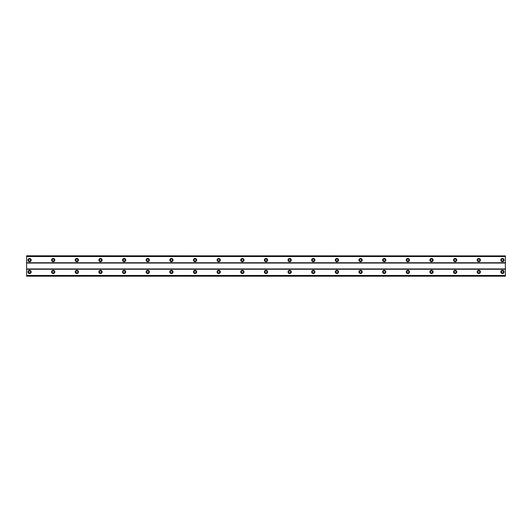<?xml version="1.0" encoding="UTF-8"?>
<svg xmlns="http://www.w3.org/2000/svg" width="532" height="532" viewBox="0 0 532 532"><rect width="100%" height="100%" fill="white"/><g stroke="black" fill="none" stroke-linecap="round" stroke-linejoin="round"><path stroke-width="0.8" d="M29.553 261.126A1.037 1.037 0 0 1 28.522 260.088A1.037 1.037 0 0 1 29.553 259.057A1.037 1.037 0 0 1 30.59 260.088A1.037 1.037 0 0 1 29.553 261.126M502.447 261.126A1.037 1.037 0 0 1 501.41 260.088A1.037 1.037 0 0 1 502.447 259.057A1.037 1.037 0 0 1 503.478 260.088A1.037 1.037 0 0 1 502.447 261.126M478.8 261.126A1.037 1.037 0 0 1 477.763 260.088A1.037 1.037 0 0 1 478.8 259.057A1.037 1.037 0 0 1 479.837 260.088A1.037 1.037 0 0 1 478.8 261.126M455.153 261.126A1.037 1.037 0 0 1 454.122 260.088A1.037 1.037 0 0 1 455.153 259.057A1.037 1.037 0 0 1 456.19 260.088A1.037 1.037 0 0 1 455.153 261.126M431.512 261.126A1.037 1.037 0 0 1 430.474 260.088A1.037 1.037 0 0 1 431.512 259.057A1.037 1.037 0 0 1 432.543 260.088A1.037 1.037 0 0 1 431.512 261.126M407.864 261.126A1.037 1.037 0 0 1 406.834 260.088A1.037 1.037 0 0 1 407.864 259.057A1.037 1.037 0 0 1 408.902 260.088A1.037 1.037 0 0 1 407.864 261.126M384.224 261.126A1.037 1.037 0 0 1 383.186 260.088A1.037 1.037 0 0 1 384.224 259.057A1.037 1.037 0 0 1 385.254 260.088A1.037 1.037 0 0 1 384.224 261.126M360.576 261.126A1.037 1.037 0 0 1 359.546 260.088A1.037 1.037 0 0 1 360.576 259.057A1.037 1.037 0 0 1 361.614 260.088A1.037 1.037 0 0 1 360.576 261.126M336.936 261.126A1.037 1.037 0 0 1 335.898 260.088A1.037 1.037 0 0 1 336.936 259.057A1.037 1.037 0 0 1 337.966 260.088A1.037 1.037 0 0 1 336.936 261.126M313.288 261.126A1.037 1.037 0 0 1 312.257 260.088A1.037 1.037 0 0 1 313.288 259.057A1.037 1.037 0 0 1 314.326 260.088A1.037 1.037 0 0 1 313.288 261.126M289.647 261.126A1.037 1.037 0 0 1 288.61 260.088A1.037 1.037 0 0 1 289.647 259.057A1.037 1.037 0 0 1 290.678 260.088A1.037 1.037 0 0 1 289.647 261.126M266 261.126A1.037 1.037 0 0 1 264.963 260.088A1.037 1.037 0 0 1 266 259.057A1.037 1.037 0 0 1 267.037 260.088A1.037 1.037 0 0 1 266 261.126M242.353 261.126A1.037 1.037 0 0 1 241.322 260.088A1.037 1.037 0 0 1 242.353 259.057A1.037 1.037 0 0 1 243.39 260.088A1.037 1.037 0 0 1 242.353 261.126M218.712 261.126A1.037 1.037 0 0 1 217.674 260.088A1.037 1.037 0 0 1 218.712 259.057A1.037 1.037 0 0 1 219.743 260.088A1.037 1.037 0 0 1 218.712 261.126M195.064 261.126A1.037 1.037 0 0 1 194.034 260.088A1.037 1.037 0 0 1 195.064 259.057A1.037 1.037 0 0 1 196.102 260.088A1.037 1.037 0 0 1 195.064 261.126M171.424 261.126A1.037 1.037 0 0 1 170.386 260.088A1.037 1.037 0 0 1 171.424 259.057A1.037 1.037 0 0 1 172.454 260.088A1.037 1.037 0 0 1 171.424 261.126M147.776 261.126A1.037 1.037 0 0 1 146.746 260.088A1.037 1.037 0 0 1 147.776 259.057A1.037 1.037 0 0 1 148.814 260.088A1.037 1.037 0 0 1 147.776 261.126M124.136 261.126A1.037 1.037 0 0 1 123.098 260.088A1.037 1.037 0 0 1 124.136 259.057A1.037 1.037 0 0 1 125.166 260.088A1.037 1.037 0 0 1 124.136 261.126M100.488 261.126A1.037 1.037 0 0 1 99.457 260.088A1.037 1.037 0 0 1 100.488 259.057A1.037 1.037 0 0 1 101.526 260.088A1.037 1.037 0 0 1 100.488 261.126M76.847 261.126A1.037 1.037 0 0 1 75.81 260.088A1.037 1.037 0 0 1 76.847 259.057A1.037 1.037 0 0 1 77.878 260.088A1.037 1.037 0 0 1 76.847 261.126M53.2 261.126A1.037 1.037 0 0 1 52.163 260.088A1.037 1.037 0 0 1 53.2 259.057A1.037 1.037 0 0 1 54.237 260.088A1.037 1.037 0 0 1 53.2 261.126M29.553 270.283A1.623 1.623 0 0 0 27.93 271.912A1.623 1.623 0 0 0 29.553 273.534A1.623 1.623 0 0 0 31.182 271.912A1.623 1.623 0 0 0 29.553 270.283M502.447 270.283A1.623 1.623 0 0 0 500.818 271.912A1.623 1.623 0 0 0 502.447 273.534A1.623 1.623 0 0 0 504.07 271.912A1.623 1.623 0 0 0 502.447 270.283M478.8 270.283A1.623 1.623 0 0 0 477.177 271.912A1.623 1.623 0 0 0 478.8 273.534A1.623 1.623 0 0 0 480.423 271.912A1.623 1.623 0 0 0 478.8 270.283M455.153 270.283A1.623 1.623 0 0 0 453.53 271.912A1.623 1.623 0 0 0 455.153 273.534A1.623 1.623 0 0 0 456.782 271.912A1.623 1.623 0 0 0 455.153 270.283M431.512 270.283A1.623 1.623 0 0 0 429.883 271.912A1.623 1.623 0 0 0 431.512 273.534A1.623 1.623 0 0 0 433.134 271.912A1.623 1.623 0 0 0 431.512 270.283M407.864 270.283A1.623 1.623 0 0 0 406.242 271.912A1.623 1.623 0 0 0 407.864 273.534A1.623 1.623 0 0 0 409.494 271.912A1.623 1.623 0 0 0 407.864 270.283M384.224 270.283A1.623 1.623 0 0 0 382.594 271.912A1.623 1.623 0 0 0 384.224 273.534A1.623 1.623 0 0 0 385.846 271.912A1.623 1.623 0 0 0 384.224 270.283M360.576 270.283A1.623 1.623 0 0 0 358.954 271.912A1.623 1.623 0 0 0 360.576 273.534A1.623 1.623 0 0 0 362.206 271.912A1.623 1.623 0 0 0 360.576 270.283M336.936 270.283A1.623 1.623 0 0 0 335.306 271.912A1.623 1.623 0 0 0 336.936 273.534A1.623 1.623 0 0 0 338.558 271.912A1.623 1.623 0 0 0 336.936 270.283M313.288 270.283A1.623 1.623 0 0 0 311.666 271.912A1.623 1.623 0 0 0 313.288 273.534A1.623 1.623 0 0 0 314.917 271.912A1.623 1.623 0 0 0 313.288 270.283M289.647 270.283A1.623 1.623 0 0 0 288.018 271.912A1.623 1.623 0 0 0 289.647 273.534A1.623 1.623 0 0 0 291.27 271.912A1.623 1.623 0 0 0 289.647 270.283M266 270.283A1.623 1.623 0 0 0 264.377 271.912A1.623 1.623 0 0 0 266 273.534A1.623 1.623 0 0 0 267.623 271.912A1.623 1.623 0 0 0 266 270.283M242.353 270.283A1.623 1.623 0 0 0 240.73 271.912A1.623 1.623 0 0 0 242.353 273.534A1.623 1.623 0 0 0 243.982 271.912A1.623 1.623 0 0 0 242.353 270.283M218.712 270.283A1.623 1.623 0 0 0 217.083 271.912A1.623 1.623 0 0 0 218.712 273.534A1.623 1.623 0 0 0 220.334 271.912A1.623 1.623 0 0 0 218.712 270.283M195.064 270.283A1.623 1.623 0 0 0 193.442 271.912A1.623 1.623 0 0 0 195.064 273.534A1.623 1.623 0 0 0 196.694 271.912A1.623 1.623 0 0 0 195.064 270.283M171.424 270.283A1.623 1.623 0 0 0 169.794 271.912A1.623 1.623 0 0 0 171.424 273.534A1.623 1.623 0 0 0 173.046 271.912A1.623 1.623 0 0 0 171.424 270.283M147.776 270.283A1.623 1.623 0 0 0 146.154 271.912A1.623 1.623 0 0 0 147.776 273.534A1.623 1.623 0 0 0 149.406 271.912A1.623 1.623 0 0 0 147.776 270.283M124.136 270.283A1.623 1.623 0 0 0 122.506 271.912A1.623 1.623 0 0 0 124.136 273.534A1.623 1.623 0 0 0 125.758 271.912A1.623 1.623 0 0 0 124.136 270.283M100.488 270.283A1.623 1.623 0 0 0 98.866 271.912A1.623 1.623 0 0 0 100.488 273.534A1.623 1.623 0 0 0 102.117 271.912A1.623 1.623 0 0 0 100.488 270.283M76.847 270.283A1.623 1.623 0 0 0 75.218 271.912A1.623 1.623 0 0 0 76.847 273.534A1.623 1.623 0 0 0 78.47 271.912A1.623 1.623 0 0 0 76.847 270.283M53.2 270.283A1.623 1.623 0 0 0 51.577 271.912A1.623 1.623 0 0 0 53.2 273.534A1.623 1.623 0 0 0 54.823 271.912A1.623 1.623 0 0 0 53.2 270.283M29.553 258.466A1.623 1.623 0 0 0 27.93 260.088A1.623 1.623 0 0 0 29.553 261.717A1.623 1.623 0 0 0 31.182 260.088A1.623 1.623 0 0 0 29.553 258.466M502.447 258.466A1.623 1.623 0 0 0 500.818 260.088A1.623 1.623 0 0 0 502.447 261.717A1.623 1.623 0 0 0 504.07 260.088A1.623 1.623 0 0 0 502.447 258.466M478.8 258.466A1.623 1.623 0 0 0 477.177 260.088A1.623 1.623 0 0 0 478.8 261.717A1.623 1.623 0 0 0 480.423 260.088A1.623 1.623 0 0 0 478.8 258.466M455.153 258.466A1.623 1.623 0 0 0 453.53 260.088A1.623 1.623 0 0 0 455.153 261.717A1.623 1.623 0 0 0 456.782 260.088A1.623 1.623 0 0 0 455.153 258.466M431.512 258.466A1.623 1.623 0 0 0 429.883 260.088A1.623 1.623 0 0 0 431.512 261.717A1.623 1.623 0 0 0 433.134 260.088A1.623 1.623 0 0 0 431.512 258.466M407.864 258.466A1.623 1.623 0 0 0 406.242 260.088A1.623 1.623 0 0 0 407.864 261.717A1.623 1.623 0 0 0 409.494 260.088A1.623 1.623 0 0 0 407.864 258.466M384.224 258.466A1.623 1.623 0 0 0 382.594 260.088A1.623 1.623 0 0 0 384.224 261.717A1.623 1.623 0 0 0 385.846 260.088A1.623 1.623 0 0 0 384.224 258.466M360.576 258.466A1.623 1.623 0 0 0 358.954 260.088A1.623 1.623 0 0 0 360.576 261.717A1.623 1.623 0 0 0 362.206 260.088A1.623 1.623 0 0 0 360.576 258.466M336.936 258.466A1.623 1.623 0 0 0 335.306 260.088A1.623 1.623 0 0 0 336.936 261.717A1.623 1.623 0 0 0 338.558 260.088A1.623 1.623 0 0 0 336.936 258.466M313.288 258.466A1.623 1.623 0 0 0 311.666 260.088A1.623 1.623 0 0 0 313.288 261.717A1.623 1.623 0 0 0 314.917 260.088A1.623 1.623 0 0 0 313.288 258.466M289.647 258.466A1.623 1.623 0 0 0 288.018 260.088A1.623 1.623 0 0 0 289.647 261.717A1.623 1.623 0 0 0 291.27 260.088A1.623 1.623 0 0 0 289.647 258.466M266 258.466A1.623 1.623 0 0 0 264.377 260.088A1.623 1.623 0 0 0 266 261.717A1.623 1.623 0 0 0 267.623 260.088A1.623 1.623 0 0 0 266 258.466M242.353 258.466A1.623 1.623 0 0 0 240.73 260.088A1.623 1.623 0 0 0 242.353 261.717A1.623 1.623 0 0 0 243.982 260.088A1.623 1.623 0 0 0 242.353 258.466M218.712 258.466A1.623 1.623 0 0 0 217.083 260.088A1.623 1.623 0 0 0 218.712 261.717A1.623 1.623 0 0 0 220.334 260.088A1.623 1.623 0 0 0 218.712 258.466M195.064 258.466A1.623 1.623 0 0 0 193.442 260.088A1.623 1.623 0 0 0 195.064 261.717A1.623 1.623 0 0 0 196.694 260.088A1.623 1.623 0 0 0 195.064 258.466M171.424 258.466A1.623 1.623 0 0 0 169.794 260.088A1.623 1.623 0 0 0 171.424 261.717A1.623 1.623 0 0 0 173.046 260.088A1.623 1.623 0 0 0 171.424 258.466M147.776 258.466A1.623 1.623 0 0 0 146.154 260.088A1.623 1.623 0 0 0 147.776 261.717A1.623 1.623 0 0 0 149.406 260.088A1.623 1.623 0 0 0 147.776 258.466M124.136 258.466A1.623 1.623 0 0 0 122.506 260.088A1.623 1.623 0 0 0 124.136 261.717A1.623 1.623 0 0 0 125.758 260.088A1.623 1.623 0 0 0 124.136 258.466M100.488 258.466A1.623 1.623 0 0 0 98.866 260.088A1.623 1.623 0 0 0 100.488 261.717A1.623 1.623 0 0 0 102.117 260.088A1.623 1.623 0 0 0 100.488 258.466M76.847 258.466A1.623 1.623 0 0 0 75.218 260.088A1.623 1.623 0 0 0 76.847 261.717A1.623 1.623 0 0 0 78.47 260.088A1.623 1.623 0 0 0 76.847 258.466M53.2 258.466A1.623 1.623 0 0 0 51.577 260.088A1.623 1.623 0 0 0 53.2 261.717A1.623 1.623 0 0 0 54.823 260.088A1.623 1.623 0 0 0 53.2 258.466M29.553 272.943A1.037 1.037 0 0 1 28.522 271.912A1.037 1.037 0 0 1 29.553 270.874A1.037 1.037 0 0 1 30.59 271.912A1.037 1.037 0 0 1 29.553 272.943M502.447 272.943A1.037 1.037 0 0 1 501.41 271.912A1.037 1.037 0 0 1 502.447 270.874A1.037 1.037 0 0 1 503.478 271.912A1.037 1.037 0 0 1 502.447 272.943M478.8 272.943A1.037 1.037 0 0 1 477.763 271.912A1.037 1.037 0 0 1 478.8 270.874A1.037 1.037 0 0 1 479.837 271.912A1.037 1.037 0 0 1 478.8 272.943M455.153 272.943A1.037 1.037 0 0 1 454.122 271.912A1.037 1.037 0 0 1 455.153 270.874A1.037 1.037 0 0 1 456.19 271.912A1.037 1.037 0 0 1 455.153 272.943M431.512 272.943A1.037 1.037 0 0 1 430.474 271.912A1.037 1.037 0 0 1 431.512 270.874A1.037 1.037 0 0 1 432.543 271.912A1.037 1.037 0 0 1 431.512 272.943M407.864 272.943A1.037 1.037 0 0 1 406.834 271.912A1.037 1.037 0 0 1 407.864 270.874A1.037 1.037 0 0 1 408.902 271.912A1.037 1.037 0 0 1 407.864 272.943M384.224 272.943A1.037 1.037 0 0 1 383.186 271.912A1.037 1.037 0 0 1 384.224 270.874A1.037 1.037 0 0 1 385.254 271.912A1.037 1.037 0 0 1 384.224 272.943M360.576 272.943A1.037 1.037 0 0 1 359.546 271.912A1.037 1.037 0 0 1 360.576 270.874A1.037 1.037 0 0 1 361.614 271.912A1.037 1.037 0 0 1 360.576 272.943M336.936 272.943A1.037 1.037 0 0 1 335.898 271.912A1.037 1.037 0 0 1 336.936 270.874A1.037 1.037 0 0 1 337.966 271.912A1.037 1.037 0 0 1 336.936 272.943M313.288 272.943A1.037 1.037 0 0 1 312.257 271.912A1.037 1.037 0 0 1 313.288 270.874A1.037 1.037 0 0 1 314.326 271.912A1.037 1.037 0 0 1 313.288 272.943M289.647 272.943A1.037 1.037 0 0 1 288.61 271.912A1.037 1.037 0 0 1 289.647 270.874A1.037 1.037 0 0 1 290.678 271.912A1.037 1.037 0 0 1 289.647 272.943M266 272.943A1.037 1.037 0 0 1 264.963 271.912A1.037 1.037 0 0 1 266 270.874A1.037 1.037 0 0 1 267.037 271.912A1.037 1.037 0 0 1 266 272.943M242.353 272.943A1.037 1.037 0 0 1 241.322 271.912A1.037 1.037 0 0 1 242.353 270.874A1.037 1.037 0 0 1 243.39 271.912A1.037 1.037 0 0 1 242.353 272.943M218.712 272.943A1.037 1.037 0 0 1 217.674 271.912A1.037 1.037 0 0 1 218.712 270.874A1.037 1.037 0 0 1 219.743 271.912A1.037 1.037 0 0 1 218.712 272.943M195.064 272.943A1.037 1.037 0 0 1 194.034 271.912A1.037 1.037 0 0 1 195.064 270.874A1.037 1.037 0 0 1 196.102 271.912A1.037 1.037 0 0 1 195.064 272.943M171.424 272.943A1.037 1.037 0 0 1 170.386 271.912A1.037 1.037 0 0 1 171.424 270.874A1.037 1.037 0 0 1 172.454 271.912A1.037 1.037 0 0 1 171.424 272.943M147.776 272.943A1.037 1.037 0 0 1 146.746 271.912A1.037 1.037 0 0 1 147.776 270.874A1.037 1.037 0 0 1 148.814 271.912A1.037 1.037 0 0 1 147.776 272.943M124.136 272.943A1.037 1.037 0 0 1 123.098 271.912A1.037 1.037 0 0 1 124.136 270.874A1.037 1.037 0 0 1 125.166 271.912A1.037 1.037 0 0 1 124.136 272.943M100.488 272.943A1.037 1.037 0 0 1 99.457 271.912A1.037 1.037 0 0 1 100.488 270.874A1.037 1.037 0 0 1 101.526 271.912A1.037 1.037 0 0 1 100.488 272.943M76.847 272.943A1.037 1.037 0 0 1 75.81 271.912A1.037 1.037 0 0 1 76.847 270.874A1.037 1.037 0 0 1 77.878 271.912A1.037 1.037 0 0 1 76.847 272.943M53.2 272.943A1.037 1.037 0 0 1 52.163 271.912A1.037 1.037 0 0 1 53.2 270.874A1.037 1.037 0 0 1 54.237 271.912A1.037 1.037 0 0 1 53.2 272.943M26.6 276.194L26.6 275.463L505.4 275.463L505.4 276.194L26.6 276.194M26.6 255.899L505.4 255.899L26.6 255.806L26.6 275.463M505.4 255.899L505.4 275.463M505.4 276.101L26.6 276.101M26.6 269.252L505.4 269.252M505.4 268.953L26.6 268.953M26.6 263.047L505.4 263.047M505.4 262.748L26.6 262.748M26.6 256.537L505.4 256.537"/></g></svg>

